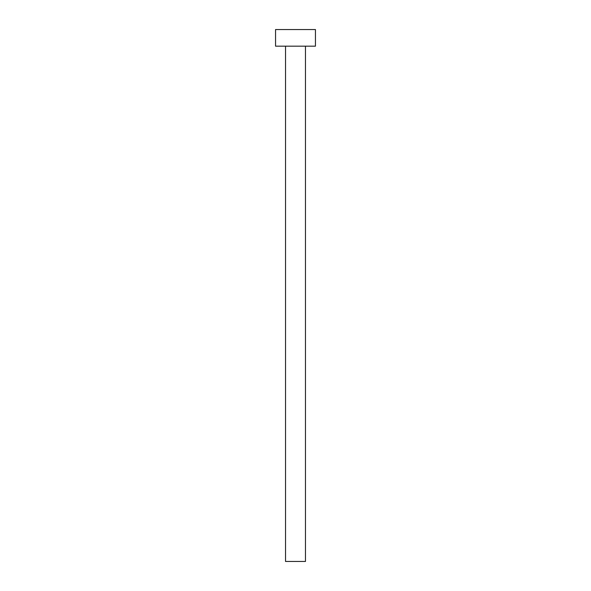 <?xml version="1.0" encoding="UTF-8"?>
<svg xmlns="http://www.w3.org/2000/svg" width="591" height="591" viewBox="0 0 591 591"><rect width="100%" height="100%" fill="white"/><g stroke="black" fill="none" stroke-linecap="round" stroke-linejoin="round"><path stroke-width="0.89" d="M285.527 46.172L285.527 561.45L305.473 561.45L305.473 46.172L305.473 561.45L285.527 561.45L285.527 46.172M275.554 29.55L275.554 46.172L315.446 46.172L315.446 29.55L275.554 29.55L275.554 46.172L315.446 46.172L315.446 29.55L275.554 29.55"/></g></svg>
